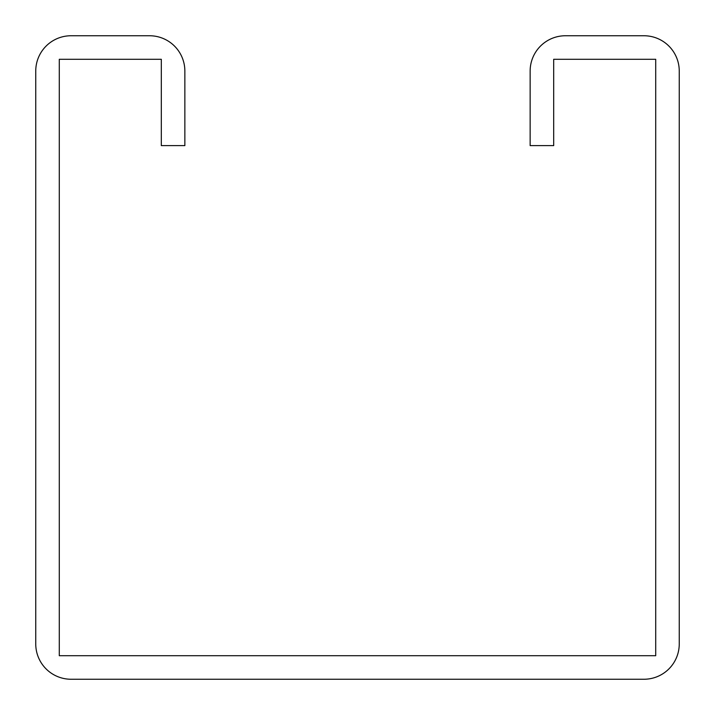 <?xml version="1.0" encoding="UTF-8"?>
<svg xmlns="http://www.w3.org/2000/svg" width="715" height="715" viewBox="0 0 715 715"><rect width="100%" height="100%" fill="white"/><g stroke="black" fill="none" stroke-linecap="round" stroke-linejoin="round"><path stroke-width="1.07" d="M161.313 71.062L161.313 145.619L184.854 145.619L184.854 71.062A35.312 35.312 0 0 0 149.542 35.75L71.062 35.75A35.312 35.312 0 0 0 35.75 71.062L35.75 643.938A35.312 35.312 0 0 0 71.062 679.25L643.938 679.25A35.312 35.312 0 0 0 679.25 643.938L679.25 71.062A35.312 35.312 0 0 0 643.938 35.75L565.458 35.75A35.312 35.312 0 0 0 530.146 71.062L530.146 145.619L553.687 145.619L553.687 59.291L655.709 59.291L655.709 655.709L59.291 655.709L59.291 59.291L161.313 59.291L161.313 71.062"/></g></svg>
